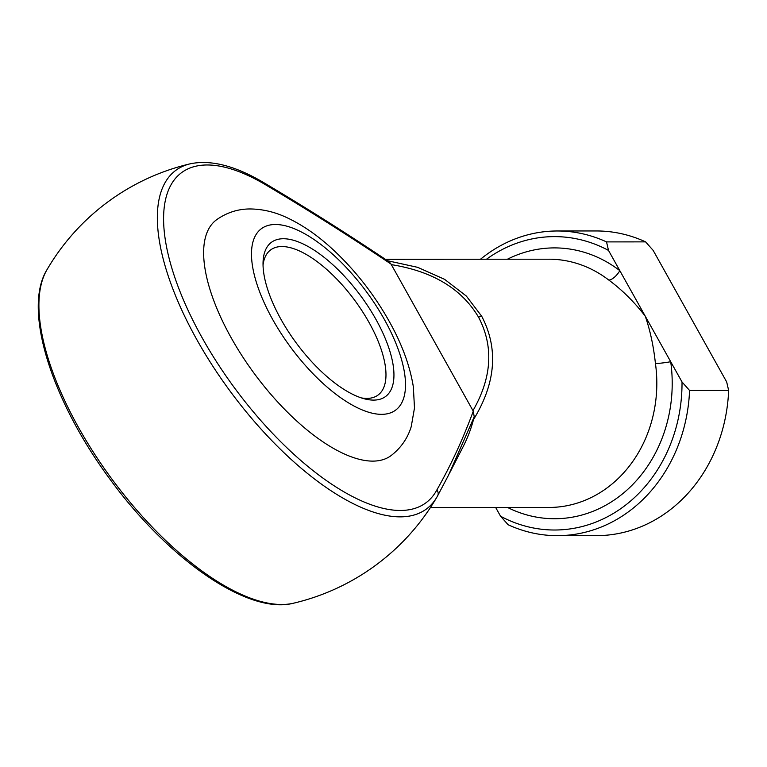 <?xml version="1.0" encoding="UTF-8"?>
<svg xmlns="http://www.w3.org/2000/svg" width="767" height="767" viewBox="0 0 767 767"><rect width="100%" height="100%" fill="white"/><g stroke="black" fill="none" stroke-linecap="round" stroke-linejoin="round"><path stroke-width="1.15" d="M281.038 319.446A95.923 39.932 -126.5 0 1 263.071 261.739A95.923 39.932 -126.5 0 1 305.343 245.047A95.923 39.932 -126.5 0 1 375.945 319.398A95.923 39.932 -126.5 0 1 364.517 398.85A95.923 39.932 -126.5 0 1 281.038 319.446M361.286 397.891A90.276 37.583 53.5 0 0 378.064 395.043A90.276 37.583 53.5 0 0 369.032 322.447A90.276 37.583 53.5 0 0 270.674 249.898A90.276 37.583 53.5 0 0 263.043 265.114M391.007 455.656A146.698 61.072 -126.5 0 1 231.174 337.768A146.698 61.072 -126.5 0 1 216.495 219.803C226.764 212.536 238.038 208.921 250.301 208.96C263.254 209.132 275.909 212.248 288.277 218.298C303.837 225.786 319.11 236.543 334.076 250.588C355.744 271.01 374.095 294.547 389.128 321.181C401.889 343.894 409.962 365.782 413.346 386.856L414.487 407.996L411.246 426.557C407.689 438.273 400.94 447.976 391.007 455.656M430.45 507.524L549.019 507.457A124.129 107.879 -90 0 0 655.44 363.52C653.551 346.07 650.157 330.299 645.258 316.196C634.357 302.025 622.2 289.984 608.797 280.06A11.284 4.64 127.5 0 0 619.822 270.665L682.016 381.956L689.571 390.48L728.65 390.451L726.675 381.928L653.168 250.406L645.613 241.883A152.345 132.394 -90 0 0 596.314 230.953L557.235 230.982A152.345 132.394 90 0 1 606.534 241.902L645.613 241.883M387.556 260.732L417.679 267.338L444.601 279.341L466.365 296.081L481.724 316.282C498.588 348.63 495.846 383.078 473.488 419.616A124.129 107.879 90 0 1 463.21 446.519L449.711 472.836M391.343 264.634L391.074 264.116C349.129 235.939 307.615 209.688 266.523 185.355A205.383 85.501 53.5 0 0 202.143 337.787A205.383 85.501 53.5 0 0 436.807 490.046C450.68 465.684 462.837 439.395 473.277 411.198L391.343 264.634C432.655 271.269 461.715 288.775 478.541 317.183A5.647 1.505 -29.2 0 1 481.724 316.282M473.488 419.616L474.217 416.817L448.532 475.156L437.573 495.904A210.647 87.687 -126.5 0 1 436.854 497.189A210.647 87.687 -126.5 0 1 196.889 339.743A210.647 87.687 -126.5 0 1 190.187 163.812C211.165 159.431 236.207 166.017 265.305 183.572L265.305 183.572A5.647 3.614 121.1 0 1 266.523 185.355M689.571 390.48A152.345 132.394 90 0 1 557.408 535.663L596.486 535.644A152.345 132.394 -90 0 0 728.65 390.451M557.408 535.663A152.345 132.394 90 0 1 508.109 524.733L500.554 516.21L495.674 507.486M606.534 241.902L608.509 250.425L619.822 270.665A135.414 117.677 90 0 0 507.428 259.217M608.509 250.425A146.698 127.485 -90 0 0 486.518 259.227M480.506 259.236A152.345 132.394 90 0 1 557.235 230.982M500.554 516.21A146.698 127.485 -90 0 0 682.016 381.956M472.961 410.671C491.983 377.422 493.833 346.253 478.541 317.183M655.44 363.52A11.284 0.892 172 0 0 670.703 361.717A135.414 117.677 90 0 1 626.716 490.286A135.414 117.677 90 0 1 507.572 507.476M473.277 411.198L474.217 416.817M389.224 261.883L391.074 264.116M272.668 319.455A112.845 46.979 53.5 0 0 381.544 414.343A112.845 46.979 53.5 0 0 384.325 319.388A112.845 46.979 53.5 0 0 275.449 224.501A112.845 46.979 53.5 0 0 272.668 319.455M190.187 163.812A225.69 225.69 0 0 0 46.921 269.811A210.647 87.687 53.5 0 0 112.183 479.471A210.647 87.687 53.5 0 0 293.588 603.188A225.69 225.69 0 0 0 436.854 497.189L437.641 495.779A5.647 5.033 28.4 0 1 437.573 495.904M608.797 280.06A124.129 107.879 -90 0 0 548.875 259.198L385.437 259.284M436.807 490.046A5.647 5.033 28.4 0 1 437.641 495.779L448.532 475.156M46.921 269.811C22.521 309.523 51.61 400.24 109.614 478.704C167.868 558.836 247.837 615.144 293.588 603.188M389.233 261.883C347.489 233.887 306.186 207.79 265.305 183.572"/></g></svg>
